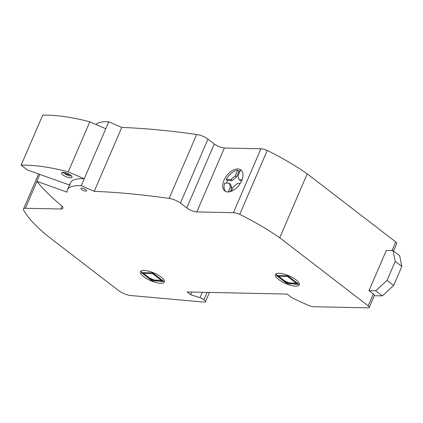 <?xml version="1.0" encoding="UTF-8"?>
<svg xmlns="http://www.w3.org/2000/svg" width="423" height="423" viewBox="0 0 423 423"><rect width="100%" height="100%" fill="white"/><g stroke="black" fill="none" stroke-linecap="round" stroke-linejoin="round"><path stroke-width="0.63" d="M395.23 261.356L393.041 250.622L399.661 255.714L401.85 266.448L395.23 261.356L387.05 280.349L393.67 285.44L382.36 295.889L375.74 290.797L387.05 280.349M393.041 250.622L386.294 250.479L368.988 290.654L375.74 290.797M401.85 266.448L393.67 285.44M382.36 295.889L374.302 295.719M374.27 295.719A4.198 1.348 -156.7 0 0 374.36 295.582A4.198 1.348 -156.7 0 0 373.313 293.98L368.988 290.654M144.037 270.429A13.018 4.182 23.3 0 1 157.874 274.913A13.018 4.182 23.3 0 1 164.341 281.998A13.018 4.182 23.3 0 1 160.729 283.273A13.018 4.182 23.3 0 1 146.892 278.789A13.018 4.182 23.3 0 1 140.425 271.703A13.018 4.182 23.3 0 1 144.037 270.429M164.388 280.941A13.018 4.182 23.3 0 1 161.517 281.448A13.018 4.182 23.3 0 1 149.007 277.678A13.018 4.182 23.3 0 1 141.16 270.937M279.032 273.279A13.018 4.182 23.3 0 1 292.875 277.768A13.018 4.182 23.3 0 1 299.336 284.853A13.018 4.182 23.3 0 1 295.73 286.122A13.018 4.182 23.3 0 1 281.892 281.639A13.018 4.182 23.3 0 1 275.426 274.553A13.018 4.182 23.3 0 1 279.032 273.279M299.389 283.791A13.018 4.182 23.3 0 1 296.518 284.298A13.018 4.182 23.3 0 1 284.002 280.534A13.018 4.182 23.3 0 1 276.161 273.787M81.771 188.098A3.046 0.978 23.3 0 1 85.007 189.15A3.046 0.978 23.3 0 1 86.519 190.805A3.046 0.978 23.3 0 1 85.679 191.101A3.046 0.978 23.3 0 1 82.437 190.054A3.046 0.978 23.3 0 1 80.925 188.394A3.046 0.978 23.3 0 1 81.771 188.098M241.544 170.532A13.229 7.778 -52.4 0 0 240.502 170.141L237.969 176.021L239.207 179.733L240.555 180.769L241.639 180.79M240.127 171.003A13.229 7.778 -52.4 0 0 239.032 171.119L236.499 176.999L232.116 180.589L227.59 180.494A13.229 7.778 -52.4 0 0 226.358 183.148M237.689 170.083L235.156 175.963L230.768 179.558L226.242 179.458A13.229 7.778 -52.4 0 1 237.689 170.083L239.032 171.119M226.242 179.458L227.59 180.494M223.63 181.166A13.229 7.778 127.6 0 1 240.92 169.951A13.229 7.778 127.6 0 1 242.083 179.706A13.229 7.778 127.6 0 1 224.787 190.921A13.229 7.778 127.6 0 1 223.323 182.075A13.229 7.778 127.6 0 1 223.63 181.166M228.277 191.936L230.435 186.918L229.197 183.207L224.666 183.111A13.229 7.778 -52.4 0 0 225.512 191.376M230.435 186.918L231.783 187.955L230.197 191.645M229.197 183.207L230.546 184.243L231.783 187.955M231.413 191.238L233.247 186.982L237.636 183.386L240.227 183.439M196.817 211.923L233.401 212.695A7.905 2.538 23.3 0 1 239.73 214.366A122.696 39.424 23.3 0 1 279.703 237.768L368.2 305.855A4.198 1.348 23.3 0 1 369.247 307.452A4.198 1.348 23.3 0 1 368.084 307.865L312.713 306.696A15.889 5.108 23.3 0 1 308.193 305.337L292.05 297.871L287.106 294.064L187.082 291.955L190.699 294.736L200.031 297.665A4.198 1.348 23.3 0 1 203.923 299.759A4.198 1.348 23.3 0 1 205.456 301.71A4.198 1.348 23.3 0 1 203.981 302.101L130.242 295.481A10.258 3.294 23.3 0 1 118.493 290.506L48.185 236.42A123.484 39.677 23.3 0 1 23.683 210.257A8.063 2.591 23.3 0 1 23.487 209.052A8.063 2.591 23.3 0 1 25.391 208.264L60.975 209.02A8.159 2.623 -156.7 0 0 62.879 208.222A8.159 2.623 -156.7 0 0 61.06 205.271A180.076 57.856 23.3 0 1 36.864 181.356L67.014 192.153A43.765 14.059 23.3 0 1 67.389 189.922A43.765 14.059 23.3 0 1 81.253 185.713L94.223 191.344A583.819 187.579 23.3 0 1 169.126 198.413A9.539 3.067 23.3 0 1 180.42 203.056L186.765 207.936A8.106 2.607 -156.7 0 0 196.817 211.923L224.343 148.008A8.106 2.607 23.3 0 1 214.292 144.021L186.765 207.936M393.554 251.013L396.774 243.537A4.198 1.348 -156.7 0 0 395.732 241.935L307.23 173.853A122.696 39.424 -156.7 0 0 267.257 150.445A7.905 2.538 -156.7 0 0 260.933 148.78L224.343 148.008M242.046 179.796L239.207 179.733M235.156 175.963L236.499 176.999M230.768 179.558L232.116 180.589M62.149 206.292L60.975 209.02M36.938 181.451L25.391 208.264M191.852 292.055L190.699 294.736M207.101 292.378L203.923 299.759M39.852 174.419L36.864 181.356M214.292 144.021L207.947 139.135A9.539 3.067 -156.7 0 0 196.653 134.493A583.819 187.579 -156.7 0 0 121.75 127.423L108.78 121.798L81.253 185.713M108.78 121.798A43.765 14.059 -156.7 0 0 95.973 124.473M121.75 127.423L94.223 191.344M196.653 134.493L169.126 198.413M207.947 139.135L180.42 203.056M267.257 150.445L239.73 214.366M307.23 173.853L279.703 237.768M64.788 172.494A3.151 1.01 -156.7 0 0 66.924 174.059A3.151 1.01 -156.7 0 0 69.732 174.799A3.151 1.01 -156.7 0 0 70.054 174.762M62.831 172.277A5.668 1.819 -156.7 0 0 64.026 173.34A5.668 1.819 -156.7 0 0 71.556 176.037M63.239 175.164A5.668 1.819 23.3 0 1 61.594 172.827A5.668 1.819 23.3 0 1 62.932 172.272A5.668 1.819 23.3 0 1 70.361 174.974A5.668 1.819 23.3 0 1 72.005 177.311A5.668 1.819 23.3 0 1 68.574 177.591A5.668 1.819 23.3 0 1 63.239 175.164M66.792 173.102A3.151 1.01 -156.7 0 0 68.235 173.726M69.494 185.031L27.347 169.94L21.15 165.176A116.954 37.578 23.3 0 1 68.262 171.838L84.24 178.776A43.765 14.059 -156.7 0 0 70.377 182.979A43.765 14.059 -156.7 0 0 70.001 185.216M84.24 178.776L105.792 128.735L89.808 121.803A116.954 37.578 -156.7 0 0 42.702 115.135L21.15 165.176M89.808 121.803L68.262 171.838M161.1 277.033A13.018 4.182 -156.7 0 0 140.796 271.196A13.018 4.182 -156.7 0 0 155.252 282.321A13.018 4.182 -156.7 0 0 161.1 277.033M296.1 279.889A13.018 4.182 -156.7 0 0 275.796 274.051A13.018 4.182 -156.7 0 0 290.252 285.171A13.018 4.182 -156.7 0 0 296.1 279.889M152.19 280.068L161.189 280.259L163.394 281.115L152.143 280.877L141.372 272.592L143.571 273.443L152.19 280.068L152.143 280.877M161.189 280.259L152.576 273.633L152.624 272.83L141.372 272.592M152.576 273.633L143.571 273.443M163.394 281.115L152.624 272.83M287.191 282.924L296.19 283.114L298.395 283.965L287.143 283.727L276.372 275.442L278.572 276.293L287.191 282.924L287.143 283.727M296.19 283.114L287.571 276.483L287.624 275.68L276.372 275.442M287.571 276.483L278.572 276.293M298.395 283.965L287.624 275.68M260.933 148.78L233.401 212.695M202.353 292.277L200.031 297.665M395.732 241.935L391.999 250.596M373.313 293.98L368.2 305.855M209.454 292.425L205.456 301.71M38.593 173.969L23.487 209.052M70.377 182.979L67.389 189.922M374.36 295.582L369.247 307.452"/></g></svg>
